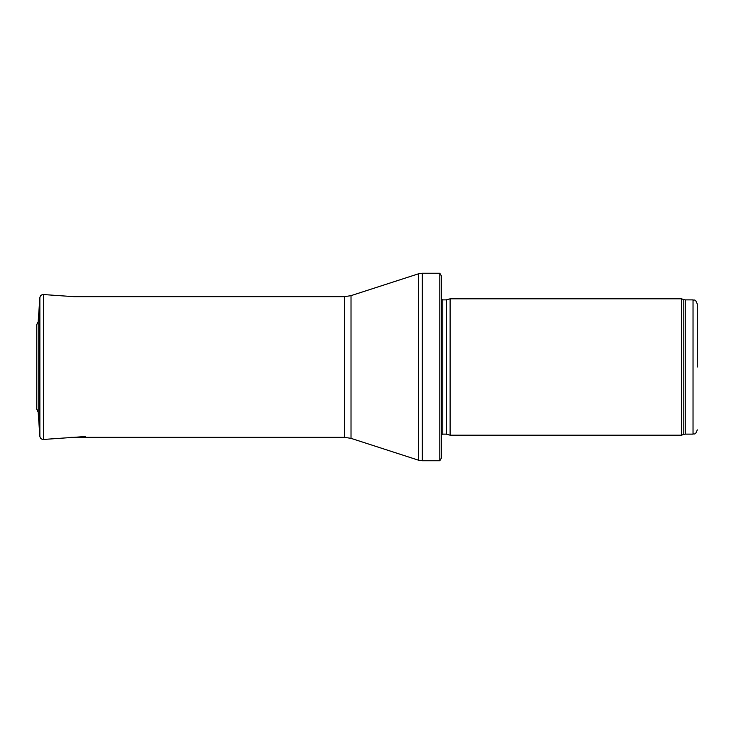 <?xml version="1.0" encoding="UTF-8"?>
<svg xmlns="http://www.w3.org/2000/svg" width="734" height="734" viewBox="0 0 734 734"><rect width="100%" height="100%" fill="white"/><g stroke="black" fill="none" stroke-linecap="round" stroke-linejoin="round"><path stroke-width="1.1" d="M697.3 367L697.3 304.133L697.3 367M681.583 367L681.583 435.189L450.107 435.189L450.107 298.811L681.583 298.811L681.583 367M439.822 273.241L441.584 276.223L441.584 457.777L439.822 460.759L422.289 460.759L422.289 273.241L439.822 273.241L439.822 460.759M85.612 436.51L43.489 439.455L43.489 294.545C41.416 294.6 40.214 295.646 39.865 297.692L38.168 321.85L38.168 412.15L36.718 409.022M697.3 304.133C695.116 298.123 694.336 300.784 693.034 299.876L693.034 434.124C694.336 433.216 695.116 435.877 697.3 429.867M693.034 299.876L685.262 299.876L685.262 434.124L693.034 434.124M685.262 299.876L683.804 299.619L683.804 434.381L685.262 434.124M446.345 434.179L446.345 299.821L446.345 434.179L450.107 435.189M445.905 299.876L442.795 299.876L442.795 434.124L441.584 434.629M351.017 295.646L351.017 438.354L344.457 437.326L344.457 296.674L351.017 295.646L418.352 273.855L418.352 460.145L422.289 460.759M39.865 297.692L39.865 436.308L38.168 412.15M683.804 299.619L681.583 298.811M683.804 434.381L681.583 435.189M446.345 299.821L450.107 298.811M445.905 434.124L442.795 434.124M442.795 299.876L441.584 299.371M418.352 273.855L422.289 273.241M351.017 438.354L418.352 460.145M344.457 296.674L74.024 296.674L43.489 294.545M344.457 437.326L70.794 437.326M43.489 439.455C41.416 439.4 40.214 438.354 39.865 436.308M38.168 321.85L36.7 324.648L36.7 409.352"/></g></svg>
